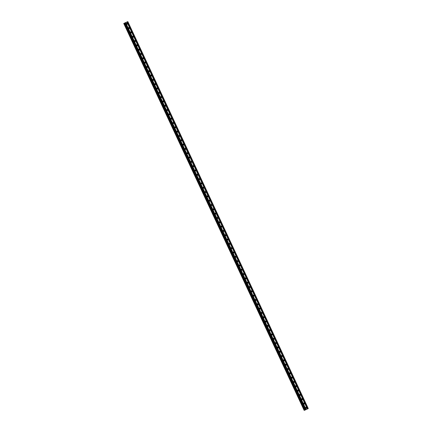 <?xml version="1.0" encoding="UTF-8"?>
<svg xmlns="http://www.w3.org/2000/svg" width="432" height="432" viewBox="0 0 432 432"><rect width="100%" height="100%" fill="white"/><g stroke="black" fill="none" stroke-linecap="round" stroke-linejoin="round"><path stroke-width="0.65" d="M305.597 408.056A0.556 0.535 -111.2 0 1 305.872 407.311A0.556 0.535 -111.2 0 1 306.558 407.603A0.556 0.535 -111.2 0 1 306.277 408.348A0.556 0.535 -111.2 0 1 305.597 408.056M305.608 407.549A0.556 0.535 -111.2 0 1 305.921 408.353M303.583 403.742A0.556 0.535 -111.2 0 1 303.863 402.997A0.556 0.535 -111.2 0 1 304.544 403.288A0.556 0.535 -111.2 0 1 304.263 404.033A0.556 0.535 -111.2 0 1 303.583 403.742M303.593 403.234A0.556 0.535 -111.2 0 1 303.907 404.039M301.568 399.427A0.556 0.535 -111.2 0 1 301.849 398.682A0.556 0.535 -111.2 0 1 302.53 398.968A0.556 0.535 -111.2 0 1 302.249 399.719A0.556 0.535 -111.2 0 1 301.568 399.427M301.585 398.914A0.556 0.535 -111.2 0 1 301.892 399.719M299.56 395.113A0.556 0.535 -111.2 0 1 299.835 394.362A0.556 0.535 -111.2 0 1 300.521 394.654A0.556 0.535 -111.2 0 1 300.24 395.399A0.556 0.535 -111.2 0 1 299.56 395.113M299.57 394.6A0.556 0.535 -111.2 0 1 299.884 395.404M297.545 390.793A0.556 0.535 -111.2 0 1 297.826 390.047A0.556 0.535 -111.2 0 1 298.507 390.339A0.556 0.535 -111.2 0 1 298.226 391.084A0.556 0.535 -111.2 0 1 297.545 390.793M297.556 390.285A0.556 0.535 -111.2 0 1 297.869 391.09M295.531 386.478A0.556 0.535 -111.2 0 1 295.812 385.733A0.556 0.535 -111.2 0 1 296.492 386.024A0.556 0.535 -111.2 0 1 296.212 386.77A0.556 0.535 -111.2 0 1 295.531 386.478M295.547 385.97A0.556 0.535 -111.2 0 1 295.855 386.775M293.522 382.163A0.556 0.535 -111.2 0 1 293.803 381.418A0.556 0.535 -111.2 0 1 294.484 381.71A0.556 0.535 -111.2 0 1 294.203 382.455A0.556 0.535 -111.2 0 1 293.522 382.163M293.533 381.656A0.556 0.535 -111.2 0 1 293.846 382.46M291.508 377.849A0.556 0.535 -111.2 0 1 291.789 377.104A0.556 0.535 -111.2 0 1 292.469 377.395A0.556 0.535 -111.2 0 1 292.189 378.14A0.556 0.535 -111.2 0 1 291.508 377.849M291.519 377.341A0.556 0.535 -111.2 0 1 291.832 378.146M289.494 373.534A0.556 0.535 -111.2 0 1 289.775 372.789A0.556 0.535 -111.2 0 1 290.455 373.081A0.556 0.535 -111.2 0 1 290.18 373.826A0.556 0.535 -111.2 0 1 289.494 373.534M289.51 373.027A0.556 0.535 -111.2 0 1 289.818 373.831M287.485 369.22A0.556 0.535 -111.2 0 1 287.766 368.474A0.556 0.535 -111.2 0 1 288.446 368.761A0.556 0.535 -111.2 0 1 288.166 369.511A0.556 0.535 -111.2 0 1 287.485 369.22M287.496 368.707A0.556 0.535 -111.2 0 1 287.809 369.517M285.471 364.905A0.556 0.535 -111.2 0 1 285.752 364.154A0.556 0.535 -111.2 0 1 286.432 364.446A0.556 0.535 -111.2 0 1 286.151 365.191A0.556 0.535 -111.2 0 1 285.471 364.905M285.482 364.392A0.556 0.535 -111.2 0 1 285.795 365.197M283.457 360.585A0.556 0.535 -111.2 0 1 283.738 359.84A0.556 0.535 -111.2 0 1 284.423 360.131A0.556 0.535 -111.2 0 1 284.143 360.877A0.556 0.535 -111.2 0 1 283.457 360.585M283.473 360.077A0.556 0.535 -111.2 0 1 283.781 360.882M281.448 356.27A0.556 0.535 -111.2 0 1 281.729 355.525A0.556 0.535 -111.2 0 1 282.409 355.817A0.556 0.535 -111.2 0 1 282.128 356.562A0.556 0.535 -111.2 0 1 281.448 356.27M281.459 355.763A0.556 0.535 -111.2 0 1 281.772 356.567M279.434 351.956A0.556 0.535 -111.2 0 1 279.715 351.211A0.556 0.535 -111.2 0 1 280.395 351.502A0.556 0.535 -111.2 0 1 280.114 352.247A0.556 0.535 -111.2 0 1 279.434 351.956M279.445 351.448A0.556 0.535 -111.2 0 1 279.758 352.253M277.42 347.641A0.556 0.535 -111.2 0 1 277.7 346.896A0.556 0.535 -111.2 0 1 278.386 347.188A0.556 0.535 -111.2 0 1 278.105 347.933A0.556 0.535 -111.2 0 1 277.42 347.641M277.436 347.134A0.556 0.535 -111.2 0 1 277.749 347.938M275.411 343.327A0.556 0.535 -111.2 0 1 275.692 342.581A0.556 0.535 -111.2 0 1 276.372 342.873A0.556 0.535 -111.2 0 1 276.091 343.618A0.556 0.535 -111.2 0 1 275.411 343.327M275.422 342.819A0.556 0.535 -111.2 0 1 275.735 343.624M273.397 339.012A0.556 0.535 -111.2 0 1 273.677 338.267A0.556 0.535 -111.2 0 1 274.358 338.553A0.556 0.535 -111.2 0 1 274.077 339.304A0.556 0.535 -111.2 0 1 273.397 339.012M273.413 338.499A0.556 0.535 -111.2 0 1 273.721 339.309M271.388 334.697A0.556 0.535 -111.2 0 1 271.663 333.952A0.556 0.535 -111.2 0 1 272.349 334.238A0.556 0.535 -111.2 0 1 272.068 334.984A0.556 0.535 -111.2 0 1 271.388 334.697M271.399 334.184A0.556 0.535 -111.2 0 1 271.712 334.989M269.374 330.377A0.556 0.535 -111.2 0 1 269.654 329.632A0.556 0.535 -111.2 0 1 270.335 329.924A0.556 0.535 -111.2 0 1 270.054 330.669A0.556 0.535 -111.2 0 1 269.374 330.377M269.384 329.87A0.556 0.535 -111.2 0 1 269.698 330.674M267.359 326.063A0.556 0.535 -111.2 0 1 267.64 325.318A0.556 0.535 -111.2 0 1 268.321 325.609A0.556 0.535 -111.2 0 1 268.04 326.354A0.556 0.535 -111.2 0 1 267.359 326.063M267.376 325.555A0.556 0.535 -111.2 0 1 267.683 326.36M265.351 321.748A0.556 0.535 -111.2 0 1 265.631 321.003A0.556 0.535 -111.2 0 1 266.312 321.295A0.556 0.535 -111.2 0 1 266.031 322.04A0.556 0.535 -111.2 0 1 265.351 321.748M265.361 321.241A0.556 0.535 -111.2 0 1 265.675 322.045M263.336 317.434A0.556 0.535 -111.2 0 1 263.617 316.688A0.556 0.535 -111.2 0 1 264.298 316.98A0.556 0.535 -111.2 0 1 264.017 317.725A0.556 0.535 -111.2 0 1 263.336 317.434M263.347 316.926A0.556 0.535 -111.2 0 1 263.66 317.731M261.322 313.119A0.556 0.535 -111.2 0 1 261.603 312.374A0.556 0.535 -111.2 0 1 262.283 312.665A0.556 0.535 -111.2 0 1 262.008 313.411A0.556 0.535 -111.2 0 1 261.322 313.119M261.338 312.611A0.556 0.535 -111.2 0 1 261.646 313.416M259.313 308.804A0.556 0.535 -111.2 0 1 259.594 308.059A0.556 0.535 -111.2 0 1 260.275 308.345A0.556 0.535 -111.2 0 1 259.994 309.096A0.556 0.535 -111.2 0 1 259.313 308.804M259.324 308.291A0.556 0.535 -111.2 0 1 259.637 309.101M257.299 304.49A0.556 0.535 -111.2 0 1 257.58 303.745A0.556 0.535 -111.2 0 1 258.26 304.031A0.556 0.535 -111.2 0 1 257.98 304.776A0.556 0.535 -111.2 0 1 257.299 304.49M257.31 303.977A0.556 0.535 -111.2 0 1 257.623 304.781M255.285 300.175A0.556 0.535 -111.2 0 1 255.566 299.425A0.556 0.535 -111.2 0 1 256.246 299.716A0.556 0.535 -111.2 0 1 255.971 300.461A0.556 0.535 -111.2 0 1 255.285 300.175M255.301 299.662A0.556 0.535 -111.2 0 1 255.609 300.467M253.276 295.855A0.556 0.535 -111.2 0 1 253.557 295.11A0.556 0.535 -111.2 0 1 254.237 295.402A0.556 0.535 -111.2 0 1 253.957 296.147A0.556 0.535 -111.2 0 1 253.276 295.855M253.287 295.348A0.556 0.535 -111.2 0 1 253.6 296.152M251.262 291.541A0.556 0.535 -111.2 0 1 251.543 290.795A0.556 0.535 -111.2 0 1 252.223 291.087A0.556 0.535 -111.2 0 1 251.942 291.832A0.556 0.535 -111.2 0 1 251.262 291.541M251.273 291.033A0.556 0.535 -111.2 0 1 251.586 291.838M249.248 287.226A0.556 0.535 -111.2 0 1 249.529 286.481A0.556 0.535 -111.2 0 1 250.214 286.772A0.556 0.535 -111.2 0 1 249.934 287.518A0.556 0.535 -111.2 0 1 249.248 287.226M249.264 286.718A0.556 0.535 -111.2 0 1 249.577 287.523M247.239 282.911A0.556 0.535 -111.2 0 1 247.52 282.166A0.556 0.535 -111.2 0 1 248.2 282.458A0.556 0.535 -111.2 0 1 247.919 283.203A0.556 0.535 -111.2 0 1 247.239 282.911M247.25 282.404A0.556 0.535 -111.2 0 1 247.563 283.208M245.225 278.597A0.556 0.535 -111.2 0 1 245.506 277.852A0.556 0.535 -111.2 0 1 246.186 278.138A0.556 0.535 -111.2 0 1 245.905 278.888A0.556 0.535 -111.2 0 1 245.225 278.597M245.241 278.089A0.556 0.535 -111.2 0 1 245.549 278.894M243.216 274.282A0.556 0.535 -111.2 0 1 243.491 273.537A0.556 0.535 -111.2 0 1 244.177 273.823A0.556 0.535 -111.2 0 1 243.896 274.568A0.556 0.535 -111.2 0 1 243.216 274.282M243.227 273.769A0.556 0.535 -111.2 0 1 243.54 274.574M241.202 269.968A0.556 0.535 -111.2 0 1 241.483 269.217A0.556 0.535 -111.2 0 1 242.163 269.509A0.556 0.535 -111.2 0 1 241.882 270.254A0.556 0.535 -111.2 0 1 241.202 269.968M241.213 269.455A0.556 0.535 -111.2 0 1 241.526 270.259M239.188 265.648A0.556 0.535 -111.2 0 1 239.468 264.902A0.556 0.535 -111.2 0 1 240.149 265.194A0.556 0.535 -111.2 0 1 239.868 265.939A0.556 0.535 -111.2 0 1 239.188 265.648M239.204 265.14A0.556 0.535 -111.2 0 1 239.512 265.945M237.179 261.333A0.556 0.535 -111.2 0 1 237.454 260.588A0.556 0.535 -111.2 0 1 238.14 260.879A0.556 0.535 -111.2 0 1 237.859 261.625A0.556 0.535 -111.2 0 1 237.179 261.333M237.19 260.825A0.556 0.535 -111.2 0 1 237.503 261.63M235.165 257.018A0.556 0.535 -111.2 0 1 235.445 256.273A0.556 0.535 -111.2 0 1 236.126 256.565A0.556 0.535 -111.2 0 1 235.845 257.31A0.556 0.535 -111.2 0 1 235.165 257.018M235.175 256.511A0.556 0.535 -111.2 0 1 235.489 257.315M233.15 252.704A0.556 0.535 -111.2 0 1 233.431 251.959A0.556 0.535 -111.2 0 1 234.112 252.25A0.556 0.535 -111.2 0 1 233.831 252.995A0.556 0.535 -111.2 0 1 233.15 252.704M233.167 252.196A0.556 0.535 -111.2 0 1 233.474 253.001M231.142 248.389A0.556 0.535 -111.2 0 1 231.422 247.644A0.556 0.535 -111.2 0 1 232.103 247.93A0.556 0.535 -111.2 0 1 231.822 248.681A0.556 0.535 -111.2 0 1 231.142 248.389M231.152 247.882A0.556 0.535 -111.2 0 1 231.466 248.686M229.127 244.075A0.556 0.535 -111.2 0 1 229.408 243.329A0.556 0.535 -111.2 0 1 230.089 243.616A0.556 0.535 -111.2 0 1 229.808 244.361A0.556 0.535 -111.2 0 1 229.127 244.075M229.138 243.562A0.556 0.535 -111.2 0 1 229.451 244.366M227.113 239.76A0.556 0.535 -111.2 0 1 227.394 239.009A0.556 0.535 -111.2 0 1 228.074 239.301A0.556 0.535 -111.2 0 1 227.799 240.046A0.556 0.535 -111.2 0 1 227.113 239.76M227.129 239.247A0.556 0.535 -111.2 0 1 227.437 240.052M225.104 235.44A0.556 0.535 -111.2 0 1 225.385 234.695A0.556 0.535 -111.2 0 1 226.066 234.986A0.556 0.535 -111.2 0 1 225.785 235.732A0.556 0.535 -111.2 0 1 225.104 235.44M225.115 234.932A0.556 0.535 -111.2 0 1 225.428 235.737M223.09 231.125A0.556 0.535 -111.2 0 1 223.371 230.38A0.556 0.535 -111.2 0 1 224.051 230.672A0.556 0.535 -111.2 0 1 223.771 231.417A0.556 0.535 -111.2 0 1 223.09 231.125M223.101 230.618A0.556 0.535 -111.2 0 1 223.414 231.422M221.076 226.811A0.556 0.535 -111.2 0 1 221.357 226.066A0.556 0.535 -111.2 0 1 222.043 226.357A0.556 0.535 -111.2 0 1 221.762 227.102A0.556 0.535 -111.2 0 1 221.076 226.811M221.092 226.303A0.556 0.535 -111.2 0 1 221.4 227.108M219.067 222.496A0.556 0.535 -111.2 0 1 219.348 221.751A0.556 0.535 -111.2 0 1 220.028 222.043A0.556 0.535 -111.2 0 1 219.748 222.788A0.556 0.535 -111.2 0 1 219.067 222.496M219.078 221.989A0.556 0.535 -111.2 0 1 219.391 222.793M217.053 218.182A0.556 0.535 -111.2 0 1 217.334 217.436A0.556 0.535 -111.2 0 1 218.014 217.723A0.556 0.535 -111.2 0 1 217.733 218.473A0.556 0.535 -111.2 0 1 217.053 218.182M217.064 217.674A0.556 0.535 -111.2 0 1 217.377 218.479M215.039 213.867A0.556 0.535 -111.2 0 1 215.32 213.122A0.556 0.535 -111.2 0 1 216.005 213.408A0.556 0.535 -111.2 0 1 215.725 214.153A0.556 0.535 -111.2 0 1 215.039 213.867M215.055 213.354A0.556 0.535 -111.2 0 1 215.368 214.159M213.03 209.552A0.556 0.535 -111.2 0 1 213.311 208.802A0.556 0.535 -111.2 0 1 213.991 209.093A0.556 0.535 -111.2 0 1 213.71 209.839A0.556 0.535 -111.2 0 1 213.03 209.552M213.041 209.039A0.556 0.535 -111.2 0 1 213.354 209.844M211.016 205.232A0.556 0.535 -111.2 0 1 211.297 204.487A0.556 0.535 -111.2 0 1 211.977 204.779A0.556 0.535 -111.2 0 1 211.696 205.524A0.556 0.535 -111.2 0 1 211.016 205.232M211.032 204.725A0.556 0.535 -111.2 0 1 211.34 205.529M209.007 200.918A0.556 0.535 -111.2 0 1 209.282 200.173A0.556 0.535 -111.2 0 1 209.968 200.464A0.556 0.535 -111.2 0 1 209.687 201.209A0.556 0.535 -111.2 0 1 209.007 200.918M209.018 200.41A0.556 0.535 -111.2 0 1 209.331 201.215M206.993 196.603A0.556 0.535 -111.2 0 1 207.274 195.858A0.556 0.535 -111.2 0 1 207.954 196.15A0.556 0.535 -111.2 0 1 207.673 196.895A0.556 0.535 -111.2 0 1 206.993 196.603M207.004 196.096A0.556 0.535 -111.2 0 1 207.317 196.9M204.979 192.289A0.556 0.535 -111.2 0 1 205.259 191.543A0.556 0.535 -111.2 0 1 205.94 191.835A0.556 0.535 -111.2 0 1 205.659 192.58A0.556 0.535 -111.2 0 1 204.979 192.289M204.995 191.781A0.556 0.535 -111.2 0 1 205.303 192.586M202.97 187.974A0.556 0.535 -111.2 0 1 203.251 187.229A0.556 0.535 -111.2 0 1 203.931 187.52A0.556 0.535 -111.2 0 1 203.65 188.266A0.556 0.535 -111.2 0 1 202.97 187.974M202.981 187.466A0.556 0.535 -111.2 0 1 203.294 188.271M200.956 183.659A0.556 0.535 -111.2 0 1 201.236 182.914A0.556 0.535 -111.2 0 1 201.917 183.2A0.556 0.535 -111.2 0 1 201.636 183.946A0.556 0.535 -111.2 0 1 200.956 183.659M200.966 183.146A0.556 0.535 -111.2 0 1 201.28 183.951M198.941 179.345A0.556 0.535 -111.2 0 1 199.222 178.594A0.556 0.535 -111.2 0 1 199.903 178.886A0.556 0.535 -111.2 0 1 199.627 179.631A0.556 0.535 -111.2 0 1 198.941 179.345M198.958 178.832A0.556 0.535 -111.2 0 1 199.265 179.636M196.933 175.025A0.556 0.535 -111.2 0 1 197.213 174.28A0.556 0.535 -111.2 0 1 197.894 174.571A0.556 0.535 -111.2 0 1 197.613 175.316A0.556 0.535 -111.2 0 1 196.933 175.025M196.943 174.517A0.556 0.535 -111.2 0 1 197.257 175.322M194.918 170.71A0.556 0.535 -111.2 0 1 195.199 169.965A0.556 0.535 -111.2 0 1 195.88 170.257A0.556 0.535 -111.2 0 1 195.599 171.002A0.556 0.535 -111.2 0 1 194.918 170.71M194.929 170.203A0.556 0.535 -111.2 0 1 195.242 171.007M192.904 166.396A0.556 0.535 -111.2 0 1 193.185 165.65A0.556 0.535 -111.2 0 1 193.865 165.942A0.556 0.535 -111.2 0 1 193.59 166.687A0.556 0.535 -111.2 0 1 192.904 166.396M192.92 165.888A0.556 0.535 -111.2 0 1 193.228 166.693M190.895 162.081A0.556 0.535 -111.2 0 1 191.176 161.336A0.556 0.535 -111.2 0 1 191.857 161.627A0.556 0.535 -111.2 0 1 191.576 162.373A0.556 0.535 -111.2 0 1 190.895 162.081M190.906 161.573A0.556 0.535 -111.2 0 1 191.219 162.378M188.881 157.766A0.556 0.535 -111.2 0 1 189.162 157.021A0.556 0.535 -111.2 0 1 189.842 157.313A0.556 0.535 -111.2 0 1 189.562 158.058A0.556 0.535 -111.2 0 1 188.881 157.766M188.892 157.259A0.556 0.535 -111.2 0 1 189.205 158.063M186.867 153.452A0.556 0.535 -111.2 0 1 187.148 152.707A0.556 0.535 -111.2 0 1 187.834 152.993A0.556 0.535 -111.2 0 1 187.553 153.743A0.556 0.535 -111.2 0 1 186.867 153.452M186.883 152.939A0.556 0.535 -111.2 0 1 187.196 153.749M184.858 149.137A0.556 0.535 -111.2 0 1 185.139 148.387A0.556 0.535 -111.2 0 1 185.819 148.678A0.556 0.535 -111.2 0 1 185.539 149.423A0.556 0.535 -111.2 0 1 184.858 149.137M184.869 148.624A0.556 0.535 -111.2 0 1 185.182 149.429M182.844 144.817A0.556 0.535 -111.2 0 1 183.125 144.072A0.556 0.535 -111.2 0 1 183.805 144.364A0.556 0.535 -111.2 0 1 183.524 145.109A0.556 0.535 -111.2 0 1 182.844 144.817M182.86 144.31A0.556 0.535 -111.2 0 1 183.168 145.114M180.835 140.503A0.556 0.535 -111.2 0 1 181.111 139.757A0.556 0.535 -111.2 0 1 181.796 140.049A0.556 0.535 -111.2 0 1 181.516 140.794A0.556 0.535 -111.2 0 1 180.835 140.503M180.846 139.995A0.556 0.535 -111.2 0 1 181.159 140.8M178.821 136.188A0.556 0.535 -111.2 0 1 179.102 135.443A0.556 0.535 -111.2 0 1 179.782 135.734A0.556 0.535 -111.2 0 1 179.501 136.48A0.556 0.535 -111.2 0 1 178.821 136.188M178.832 135.68A0.556 0.535 -111.2 0 1 179.145 136.485M176.807 131.873A0.556 0.535 -111.2 0 1 177.088 131.128A0.556 0.535 -111.2 0 1 177.768 131.42A0.556 0.535 -111.2 0 1 177.487 132.165A0.556 0.535 -111.2 0 1 176.807 131.873M176.823 131.366A0.556 0.535 -111.2 0 1 177.131 132.17M174.798 127.559A0.556 0.535 -111.2 0 1 175.073 126.814A0.556 0.535 -111.2 0 1 175.759 127.105A0.556 0.535 -111.2 0 1 175.478 127.85A0.556 0.535 -111.2 0 1 174.798 127.559M174.809 127.051A0.556 0.535 -111.2 0 1 175.122 127.856M172.784 123.244A0.556 0.535 -111.2 0 1 173.065 122.499A0.556 0.535 -111.2 0 1 173.745 122.785A0.556 0.535 -111.2 0 1 173.464 123.536A0.556 0.535 -111.2 0 1 172.784 123.244M172.795 122.731A0.556 0.535 -111.2 0 1 173.108 123.541M170.77 118.93A0.556 0.535 -111.2 0 1 171.05 118.184A0.556 0.535 -111.2 0 1 171.731 118.471A0.556 0.535 -111.2 0 1 171.45 119.216A0.556 0.535 -111.2 0 1 170.77 118.93M170.786 118.417A0.556 0.535 -111.2 0 1 171.094 119.221M168.761 114.61A0.556 0.535 -111.2 0 1 169.042 113.864A0.556 0.535 -111.2 0 1 169.722 114.156A0.556 0.535 -111.2 0 1 169.441 114.901A0.556 0.535 -111.2 0 1 168.761 114.61M168.772 114.102A0.556 0.535 -111.2 0 1 169.085 114.907M166.747 110.295A0.556 0.535 -111.2 0 1 167.027 109.55A0.556 0.535 -111.2 0 1 167.708 109.841A0.556 0.535 -111.2 0 1 167.427 110.587A0.556 0.535 -111.2 0 1 166.747 110.295M166.757 109.787A0.556 0.535 -111.2 0 1 167.071 110.592M164.732 105.98A0.556 0.535 -111.2 0 1 165.013 105.235A0.556 0.535 -111.2 0 1 165.694 105.527A0.556 0.535 -111.2 0 1 165.418 106.272A0.556 0.535 -111.2 0 1 164.732 105.98M164.749 105.473A0.556 0.535 -111.2 0 1 165.056 106.277M162.724 101.666A0.556 0.535 -111.2 0 1 163.004 100.921A0.556 0.535 -111.2 0 1 163.685 101.212A0.556 0.535 -111.2 0 1 163.404 101.957A0.556 0.535 -111.2 0 1 162.724 101.666M162.734 101.158A0.556 0.535 -111.2 0 1 163.048 101.963M160.709 97.351A0.556 0.535 -111.2 0 1 160.99 96.606A0.556 0.535 -111.2 0 1 161.671 96.898A0.556 0.535 -111.2 0 1 161.39 97.643A0.556 0.535 -111.2 0 1 160.709 97.351M160.72 96.844A0.556 0.535 -111.2 0 1 161.033 97.648M158.695 93.037A0.556 0.535 -111.2 0 1 158.976 92.291A0.556 0.535 -111.2 0 1 159.662 92.578A0.556 0.535 -111.2 0 1 159.381 93.328A0.556 0.535 -111.2 0 1 158.695 93.037M158.711 92.524A0.556 0.535 -111.2 0 1 159.019 93.334M156.686 88.722A0.556 0.535 -111.2 0 1 156.967 87.977A0.556 0.535 -111.2 0 1 157.648 88.263A0.556 0.535 -111.2 0 1 157.367 89.008A0.556 0.535 -111.2 0 1 156.686 88.722M156.697 88.209A0.556 0.535 -111.2 0 1 157.01 89.014M154.672 84.407A0.556 0.535 -111.2 0 1 154.953 83.657A0.556 0.535 -111.2 0 1 155.633 83.948A0.556 0.535 -111.2 0 1 155.353 84.694A0.556 0.535 -111.2 0 1 154.672 84.407M154.683 83.894A0.556 0.535 -111.2 0 1 154.996 84.699M152.658 80.087A0.556 0.535 -111.2 0 1 152.939 79.342A0.556 0.535 -111.2 0 1 153.625 79.634A0.556 0.535 -111.2 0 1 153.344 80.379A0.556 0.535 -111.2 0 1 152.658 80.087M152.674 79.58A0.556 0.535 -111.2 0 1 152.987 80.384M150.649 75.773A0.556 0.535 -111.2 0 1 150.93 75.028A0.556 0.535 -111.2 0 1 151.61 75.319A0.556 0.535 -111.2 0 1 151.33 76.064A0.556 0.535 -111.2 0 1 150.649 75.773M150.66 75.265A0.556 0.535 -111.2 0 1 150.973 76.07M148.635 71.458A0.556 0.535 -111.2 0 1 148.916 70.713A0.556 0.535 -111.2 0 1 149.596 71.005A0.556 0.535 -111.2 0 1 149.315 71.75A0.556 0.535 -111.2 0 1 148.635 71.458M148.651 70.951A0.556 0.535 -111.2 0 1 148.959 71.755M146.626 67.144A0.556 0.535 -111.2 0 1 146.902 66.398A0.556 0.535 -111.2 0 1 147.587 66.69A0.556 0.535 -111.2 0 1 147.307 67.435A0.556 0.535 -111.2 0 1 146.626 67.144M146.637 66.636A0.556 0.535 -111.2 0 1 146.95 67.441M144.612 62.829A0.556 0.535 -111.2 0 1 144.893 62.084A0.556 0.535 -111.2 0 1 145.573 62.37A0.556 0.535 -111.2 0 1 145.292 63.121A0.556 0.535 -111.2 0 1 144.612 62.829M144.623 62.316A0.556 0.535 -111.2 0 1 144.936 63.126M142.598 58.514A0.556 0.535 -111.2 0 1 142.879 57.769A0.556 0.535 -111.2 0 1 143.559 58.055A0.556 0.535 -111.2 0 1 143.278 58.801A0.556 0.535 -111.2 0 1 142.598 58.514M142.614 58.001A0.556 0.535 -111.2 0 1 142.922 58.806M140.589 54.2A0.556 0.535 -111.2 0 1 140.87 53.449A0.556 0.535 -111.2 0 1 141.55 53.741A0.556 0.535 -111.2 0 1 141.269 54.486A0.556 0.535 -111.2 0 1 140.589 54.2M140.6 53.687A0.556 0.535 -111.2 0 1 140.913 54.491M138.575 49.88A0.556 0.535 -111.2 0 1 138.856 49.135A0.556 0.535 -111.2 0 1 139.536 49.426A0.556 0.535 -111.2 0 1 139.255 50.171A0.556 0.535 -111.2 0 1 138.575 49.88M138.586 49.372A0.556 0.535 -111.2 0 1 138.899 50.177M136.561 45.565A0.556 0.535 -111.2 0 1 136.841 44.82A0.556 0.535 -111.2 0 1 137.522 45.112A0.556 0.535 -111.2 0 1 137.246 45.857A0.556 0.535 -111.2 0 1 136.561 45.565M136.577 45.058A0.556 0.535 -111.2 0 1 136.885 45.862M134.552 41.251A0.556 0.535 -111.2 0 1 134.833 40.505A0.556 0.535 -111.2 0 1 135.513 40.797A0.556 0.535 -111.2 0 1 135.232 41.542A0.556 0.535 -111.2 0 1 134.552 41.251M134.563 40.743A0.556 0.535 -111.2 0 1 134.876 41.548M132.538 36.936A0.556 0.535 -111.2 0 1 132.818 36.191A0.556 0.535 -111.2 0 1 133.499 36.482A0.556 0.535 -111.2 0 1 133.218 37.228A0.556 0.535 -111.2 0 1 132.538 36.936M132.548 36.428A0.556 0.535 -111.2 0 1 132.862 37.233M130.523 32.621A0.556 0.535 -111.2 0 1 130.804 31.876A0.556 0.535 -111.2 0 1 131.485 32.162A0.556 0.535 -111.2 0 1 131.209 32.913A0.556 0.535 -111.2 0 1 130.523 32.621M130.54 32.114A0.556 0.535 -111.2 0 1 130.847 32.918M128.515 28.307A0.556 0.535 -111.2 0 1 128.795 27.562A0.556 0.535 -111.2 0 1 129.476 27.848A0.556 0.535 -111.2 0 1 129.195 28.593A0.556 0.535 -111.2 0 1 128.515 28.307M128.525 27.794A0.556 0.535 -111.2 0 1 128.839 28.598M126.5 23.992A0.556 0.535 -111.2 0 1 126.781 23.242A0.556 0.535 -111.2 0 1 127.462 23.533A0.556 0.535 -111.2 0 1 127.181 24.278A0.556 0.535 -111.2 0 1 126.5 23.992M126.511 23.479A0.556 0.535 -111.2 0 1 126.824 24.284M126.565 23.501A0.875 0.837 -111.2 0 1 126.851 24.235M128.574 27.815A0.875 0.837 -111.2 0 1 128.86 28.55M130.588 32.13A0.875 0.837 -111.2 0 1 130.874 32.87M132.602 36.445A0.875 0.837 -111.2 0 1 132.883 37.184M134.611 40.765A0.875 0.837 -111.2 0 1 134.897 41.499M136.625 45.079A0.875 0.837 -111.2 0 1 136.912 45.814M138.64 49.394A0.875 0.837 -111.2 0 1 138.92 50.128M140.648 53.708A0.875 0.837 -111.2 0 1 140.935 54.443M142.663 58.023A0.875 0.837 -111.2 0 1 142.949 58.757M144.677 62.338A0.875 0.837 -111.2 0 1 144.958 63.077M146.686 66.652A0.875 0.837 -111.2 0 1 146.972 67.392M148.7 70.972A0.875 0.837 -111.2 0 1 148.986 71.707M150.709 75.287A0.875 0.837 -111.2 0 1 150.995 76.021M152.723 79.601A0.875 0.837 -111.2 0 1 153.009 80.336M154.737 83.916A0.875 0.837 -111.2 0 1 155.023 84.65M156.746 88.231A0.875 0.837 -111.2 0 1 157.032 88.965M158.76 92.545A0.875 0.837 -111.2 0 1 159.046 93.285M160.774 96.86A0.875 0.837 -111.2 0 1 161.055 97.6M162.783 101.174A0.875 0.837 -111.2 0 1 163.069 101.914M164.797 105.494A0.875 0.837 -111.2 0 1 165.083 106.229M166.811 109.809A0.875 0.837 -111.2 0 1 167.092 110.543M168.82 114.124A0.875 0.837 -111.2 0 1 169.106 114.858M170.834 118.438A0.875 0.837 -111.2 0 1 171.121 119.173M172.849 122.753A0.875 0.837 -111.2 0 1 173.129 123.493M174.857 127.067A0.875 0.837 -111.2 0 1 175.144 127.807M176.872 131.382A0.875 0.837 -111.2 0 1 177.158 132.122M178.88 135.702A0.875 0.837 -111.2 0 1 179.167 136.436M180.895 140.017A0.875 0.837 -111.2 0 1 181.181 140.751M182.909 144.331A0.875 0.837 -111.2 0 1 183.195 145.066M184.918 148.646A0.875 0.837 -111.2 0 1 185.204 149.38M186.932 152.96A0.875 0.837 -111.2 0 1 187.218 153.695M188.946 157.275A0.875 0.837 -111.2 0 1 189.232 158.015M190.955 161.59A0.875 0.837 -111.2 0 1 191.241 162.329M192.969 165.91A0.875 0.837 -111.2 0 1 193.255 166.644M194.983 170.224A0.875 0.837 -111.2 0 1 195.264 170.959M196.992 174.539A0.875 0.837 -111.2 0 1 197.278 175.273M199.006 178.853A0.875 0.837 -111.2 0 1 199.292 179.588M201.02 183.168A0.875 0.837 -111.2 0 1 201.301 183.902M203.029 187.483A0.875 0.837 -111.2 0 1 203.315 188.222M205.043 191.797A0.875 0.837 -111.2 0 1 205.33 192.537M207.058 196.117A0.875 0.837 -111.2 0 1 207.338 196.852M209.066 200.432A0.875 0.837 -111.2 0 1 209.353 201.166M211.081 204.746A0.875 0.837 -111.2 0 1 211.367 205.481M213.089 209.061A0.875 0.837 -111.2 0 1 213.376 209.795M215.104 213.376A0.875 0.837 -111.2 0 1 215.39 214.11M217.118 217.69A0.875 0.837 -111.2 0 1 217.404 218.43M219.127 222.005A0.875 0.837 -111.2 0 1 219.413 222.745M221.141 226.325A0.875 0.837 -111.2 0 1 221.427 227.059M223.155 230.639A0.875 0.837 -111.2 0 1 223.436 231.374M225.164 234.954A0.875 0.837 -111.2 0 1 225.45 235.688M227.178 239.269A0.875 0.837 -111.2 0 1 227.464 240.003M229.192 243.583A0.875 0.837 -111.2 0 1 229.473 244.318M231.201 247.898A0.875 0.837 -111.2 0 1 231.487 248.638M233.215 252.212A0.875 0.837 -111.2 0 1 233.501 252.952M235.229 256.532A0.875 0.837 -111.2 0 1 235.51 257.267M237.238 260.847A0.875 0.837 -111.2 0 1 237.524 261.581M239.252 265.162A0.875 0.837 -111.2 0 1 239.539 265.896M241.261 269.476A0.875 0.837 -111.2 0 1 241.547 270.211M243.275 273.791A0.875 0.837 -111.2 0 1 243.562 274.525M245.29 278.105A0.875 0.837 -111.2 0 1 245.576 278.845M247.298 282.42A0.875 0.837 -111.2 0 1 247.585 283.16M249.313 286.74A0.875 0.837 -111.2 0 1 249.599 287.474M251.327 291.055A0.875 0.837 -111.2 0 1 251.613 291.789M253.336 295.369A0.875 0.837 -111.2 0 1 253.622 296.104M255.35 299.684A0.875 0.837 -111.2 0 1 255.636 300.418M257.364 303.998A0.875 0.837 -111.2 0 1 257.645 304.733M259.373 308.313A0.875 0.837 -111.2 0 1 259.659 309.053M261.387 312.628A0.875 0.837 -111.2 0 1 261.673 313.367M263.401 316.948A0.875 0.837 -111.2 0 1 263.682 317.682M265.41 321.262A0.875 0.837 -111.2 0 1 265.696 321.997M267.424 325.577A0.875 0.837 -111.2 0 1 267.71 326.311M269.438 329.891A0.875 0.837 -111.2 0 1 269.719 330.626M271.447 334.206A0.875 0.837 -111.2 0 1 271.733 334.94M273.461 338.521A0.875 0.837 -111.2 0 1 273.748 339.26M275.47 342.835A0.875 0.837 -111.2 0 1 275.756 343.575M277.484 347.15A0.875 0.837 -111.2 0 1 277.771 347.89M279.499 351.47A0.875 0.837 -111.2 0 1 279.785 352.204M281.507 355.784A0.875 0.837 -111.2 0 1 281.794 356.519M283.522 360.099A0.875 0.837 -111.2 0 1 283.808 360.833M285.536 364.414A0.875 0.837 -111.2 0 1 285.817 365.148M287.545 368.728A0.875 0.837 -111.2 0 1 287.831 369.468M289.559 373.043A0.875 0.837 -111.2 0 1 289.845 373.783M291.573 377.357A0.875 0.837 -111.2 0 1 291.854 378.097M293.582 381.677A0.875 0.837 -111.2 0 1 293.868 382.412M295.596 385.992A0.875 0.837 -111.2 0 1 295.882 386.726M297.61 390.307A0.875 0.837 -111.2 0 1 297.891 391.041M299.619 394.621A0.875 0.837 -111.2 0 1 299.905 395.356M301.633 398.936A0.875 0.837 -111.2 0 1 301.919 399.67M303.642 403.25A0.875 0.837 -111.2 0 1 303.928 403.99M305.656 407.565A0.875 0.837 -111.2 0 1 305.942 408.305M125.906 22.469L126.203 22.324M124.556 23.09L127.829 21.6L124.583 23.117M304.911 410.114L124.475 23.171L304.911 410.114L305.786 409.725L308.259 408.542L127.829 21.6M123.741 23.458L304.171 410.4L304.895 410.076M126.927 22.032L307.363 408.974M125.69 22.615L306.126 409.558M126.976 22.005L307.411 408.947M127.181 21.908L307.616 408.85M127.273 21.87L307.708 408.812M127.683 21.67L308.119 408.618M124.664 23.096L305.1 410.038M124.94 22.972L305.37 409.919M125.35 22.777L305.786 409.725M125.399 22.756L305.829 409.698M125.604 22.658L306.04 409.601M123.79 23.436L304.225 410.378M123.86 23.404L304.295 410.346M123.876 23.398L304.312 410.341M124.022 23.328L304.457 410.27M304.511 410.249L124.076 23.306L304.538 410.238"/></g></svg>
